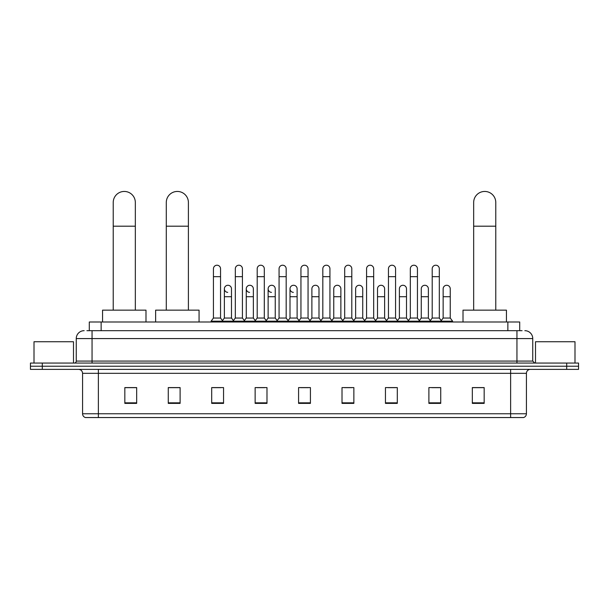 <?xml version="1.0" encoding="UTF-8"?>
<svg xmlns="http://www.w3.org/2000/svg" width="609" height="609" viewBox="0 0 609 609"><rect width="100%" height="100%" fill="white"/><g stroke="black" fill="none" stroke-linecap="round" stroke-linejoin="round"><path stroke-width="0.91" d="M89.295 330.679L89.295 321.994L519.705 321.994L519.705 330.679M87.102 330.679L522.08 330.679M86.92 330.679L92.05 330.679L92.05 338.581L76.254 338.581L76.254 361.084A1.972 1.972 0 0 1 74.283 363.063M84.156 330.679A7.894 7.894 0 0 0 76.254 338.581M524.844 330.679A7.894 7.894 0 0 1 532.746 338.581L532.746 361.084L534.717 363.063M42.295 363.063L30.45 363.063L30.45 366.222L42.295 366.222L30.45 366.222L30.45 369.381L42.295 369.381L42.295 366.222L566.705 366.222L42.295 366.222L42.295 363.063L566.705 363.063L566.705 366.222L578.55 366.222L566.705 366.222L566.705 369.381L42.295 369.381M566.705 369.381L578.55 369.381L578.55 363.063L566.705 363.063M526.427 413.762C526.313 415.658 525.369 416.921 523.58 417.553L510.631 417.553L510.631 413.762L526.427 413.762L526.427 373.325A3.951 3.951 0 0 1 530.37 369.381M510.631 417.553L85.42 417.553A3.951 3.951 0 0 1 82.573 413.762L82.573 373.325C82.344 370.927 81.027 369.617 78.63 369.381M484.17 403.379L484.17 387.583L472.325 387.583L472.325 403.379L484.17 403.379M440.733 403.379L440.733 387.583L428.888 387.583L428.888 403.379L440.733 403.379M397.296 403.379L397.296 387.583L385.451 387.583L385.451 403.379L397.296 403.379M353.859 403.379L353.859 387.583L342.014 387.583L342.014 403.379L353.859 403.379M136.675 403.379L136.675 387.583L124.83 387.583L124.83 403.379L136.675 403.379M180.112 403.379L180.112 387.583L168.267 387.583L168.267 403.379L180.112 403.379M223.549 403.379L223.549 387.583L211.704 387.583L211.704 403.379L223.549 403.379M266.986 403.379L266.986 387.583L255.141 387.583L255.141 403.379L266.986 403.379M310.423 403.379L310.423 387.583L298.577 387.583L298.577 403.379L310.423 403.379M388.055 387.667L395.957 387.667M431.811 387.667L439.706 387.667M256.8 387.667L264.694 387.667M213.043 387.667L220.945 387.667M344.306 387.667L352.2 387.667M300.549 387.667L308.451 387.667M180.112 387.667L168.267 387.667M136.675 387.667L124.83 387.667M484.17 387.667L472.325 387.667M73.491 363.063L73.491 341.74L34.005 341.74L34.005 363.063M113.221 310.148L113.221 202.5A11.053 11.053 0 0 1 124.274 191.447A11.053 11.053 0 0 1 135.335 202.5A11.053 11.053 0 0 0 124.274 191.447M135.335 310.148L135.335 202.5M145.993 321.994L145.993 310.148L102.556 310.148L102.556 321.994M166.287 310.148L166.287 202.5A11.053 11.053 0 0 1 177.348 191.447A11.053 11.053 0 0 1 188.402 202.5A11.053 11.053 0 0 0 177.348 191.447M188.402 310.148L188.402 202.5M199.067 321.994L199.067 310.148L155.63 310.148L155.63 321.994M473.665 310.148L473.665 202.5A11.053 11.053 0 0 1 484.726 191.447A11.053 11.053 0 0 1 495.779 202.5A11.053 11.053 0 0 0 484.726 191.447M495.779 310.148L495.779 202.5M506.444 321.994L506.444 310.148L463.007 310.148L463.007 321.994M213.439 276.661L220.549 276.661L220.549 318.043L213.439 318.043L213.439 268.759A3.555 3.555 0 0 1 217.215 265.219A3.555 3.555 0 0 1 220.549 268.759A3.555 3.555 0 0 0 217.215 265.219M213.439 318.043L211.072 321.202L211.072 321.994M220.549 318.043L222.917 321.202L211.072 321.202M235.318 318.043L235.318 276.661L242.428 276.661L242.428 318.043L235.318 318.043L232.95 321.202L222.917 321.202L222.917 321.994M235.318 276.661L235.318 268.759A3.555 3.555 0 0 1 239.093 265.219A3.555 3.555 0 0 1 242.428 268.759A3.555 3.555 0 0 0 239.093 265.219M242.428 318.043L244.795 321.202L232.95 321.202L232.95 321.994M257.196 318.043L257.196 276.661L264.298 276.661L264.298 318.043L257.196 318.043L254.821 321.202L244.795 321.202L244.795 321.994M257.196 276.661L257.196 268.759A3.555 3.555 0 0 1 260.972 265.219A3.555 3.555 0 0 1 264.298 268.759A3.555 3.555 0 0 0 260.972 265.219M264.298 318.043L266.673 321.202L254.821 321.202L254.821 321.994M279.067 318.043L279.067 276.661L286.177 276.661L286.177 318.043L279.067 318.043L276.699 321.202L266.673 321.202L266.673 321.994M279.067 276.661L279.067 268.759A3.555 3.555 0 0 1 282.85 265.219A3.555 3.555 0 0 1 286.177 268.759A3.555 3.555 0 0 0 282.85 265.219M286.177 318.043L288.544 321.202L276.699 321.202L276.699 321.994M300.945 318.043L300.945 276.661L308.055 276.661L308.055 318.043L300.945 318.043L298.577 321.202L288.544 321.202L288.544 321.994M300.945 276.661L300.945 268.759A3.555 3.555 0 0 1 304.721 265.219A3.555 3.555 0 0 1 308.055 268.759A3.555 3.555 0 0 0 304.721 265.219M308.055 318.043L310.423 321.202L298.577 321.202L298.577 321.994M322.823 318.043L322.823 276.661L329.933 276.661L329.933 318.043L322.823 318.043L320.456 321.202L310.423 321.202L310.423 321.994M322.823 276.661L322.823 268.759A3.555 3.555 0 0 1 326.599 265.219A3.555 3.555 0 0 1 329.933 268.759A3.555 3.555 0 0 0 326.599 265.219M329.933 318.043L332.301 321.202L320.456 321.202L320.456 321.994M344.702 318.043L344.702 276.661L351.804 276.661L351.804 318.043L344.702 318.043L342.327 321.202L332.301 321.202L332.301 321.994M344.702 276.661L344.702 268.759A3.555 3.555 0 0 1 348.477 265.219A3.555 3.555 0 0 1 351.804 268.759A3.555 3.555 0 0 0 348.477 265.219M351.804 318.043L354.179 321.202L342.327 321.202L342.327 321.994M366.572 318.043L366.572 276.661L373.682 276.661L373.682 318.043L366.572 318.043L364.205 321.202L354.179 321.202L354.179 321.994M366.572 276.661L366.572 268.759A3.555 3.555 0 0 1 370.356 265.219A3.555 3.555 0 0 1 373.682 268.759A3.555 3.555 0 0 0 370.356 265.219M373.682 318.043L376.05 321.202L364.205 321.202L364.205 321.994M388.451 318.043L388.451 276.661L395.561 276.661L395.561 318.043L388.451 318.043L386.083 321.202L376.05 321.202L376.05 321.994M388.451 276.661L388.451 268.759A3.555 3.555 0 0 1 392.226 265.219A3.555 3.555 0 0 1 395.561 268.759A3.555 3.555 0 0 0 392.226 265.219M395.561 318.043L397.928 321.202L386.083 321.202L386.083 321.994M410.329 318.043L410.329 276.661L417.439 276.661L417.439 318.043L410.329 318.043L407.961 321.202L397.928 321.202L397.928 321.994M410.329 276.661L410.329 268.759A3.555 3.555 0 0 1 414.105 265.219A3.555 3.555 0 0 1 417.439 268.759A3.555 3.555 0 0 0 414.105 265.219M417.439 318.043L419.807 321.202L407.961 321.202L407.961 321.994M432.207 318.043L432.207 276.661L439.317 276.661L439.317 318.043L432.207 318.043L429.84 321.202L419.807 321.202L419.807 321.994M432.207 276.661L432.207 268.759A3.555 3.555 0 0 1 435.983 265.219A3.555 3.555 0 0 1 439.317 268.759A3.555 3.555 0 0 0 435.983 265.219M439.317 318.043L441.685 321.202L429.84 321.202L429.84 321.994M450.249 318.043L450.249 296.72L443.146 296.72L443.146 318.043L450.249 318.043L452.624 321.202L441.685 321.202L441.685 321.994M227.705 292.373A3.555 3.555 0 0 1 224.378 288.826A3.555 3.555 0 0 1 228.154 285.278A3.555 3.555 0 0 1 231.489 288.826L231.489 296.72L224.378 296.72L224.378 288.826M231.489 296.72L231.489 318.043L224.378 318.043L224.378 296.72M224.378 318.043L222.46 320.6M231.489 318.043L233.399 320.6M249.583 292.373A3.555 3.555 0 0 1 246.257 288.826A3.555 3.555 0 0 1 250.033 285.278A3.555 3.555 0 0 1 253.359 288.826L253.359 296.72L246.257 296.72L246.257 288.826M253.359 296.72L253.359 318.043L246.257 318.043L246.257 296.72M246.257 318.043L244.338 320.6M253.359 318.043L255.278 320.6M271.462 292.373A3.555 3.555 0 0 1 268.127 288.826A3.555 3.555 0 0 1 271.911 285.278A3.555 3.555 0 0 1 275.238 288.826L275.238 296.72L268.127 296.72L268.127 288.826M275.238 296.72L275.238 318.043L268.127 318.043L268.127 296.72M268.127 318.043L266.217 320.6M275.238 318.043L277.156 320.6M293.34 292.373A3.555 3.555 0 0 1 290.006 288.826A3.555 3.555 0 0 1 293.782 285.278A3.555 3.555 0 0 1 297.116 288.826L297.116 296.72L290.006 296.72L290.006 288.826M297.116 296.72L297.116 318.043L290.006 318.043L290.006 296.72M290.006 318.043L288.095 320.6M297.116 318.043L299.034 320.6M311.884 288.826A3.555 3.555 0 0 1 315.66 285.278A3.555 3.555 0 0 1 318.994 288.826L318.994 296.72L311.884 296.72L311.884 288.826M318.994 296.72L318.994 318.043L311.884 318.043L311.884 296.72M311.884 318.043L309.966 320.6M318.994 318.043L320.905 320.6M333.762 288.826A3.555 3.555 0 0 1 337.538 285.278A3.555 3.555 0 0 1 340.873 288.826L340.873 296.72L333.762 296.72L333.762 288.826M340.873 296.72L340.873 318.043L333.762 318.043L333.762 296.72M333.762 318.043L331.844 320.6M340.873 318.043L342.783 320.6M355.641 288.826A3.555 3.555 0 0 1 359.417 285.278A3.555 3.555 0 0 1 362.743 288.826L362.743 296.72L355.641 296.72L355.641 288.826M362.743 296.72L362.743 318.043L355.641 318.043L355.641 296.72M355.641 318.043L353.722 320.6M362.743 318.043L364.662 320.6M377.511 288.826A3.555 3.555 0 0 1 381.295 285.278A3.555 3.555 0 0 1 384.622 288.826L384.622 296.72L377.511 296.72L377.511 288.826M384.622 296.72L384.622 318.043L377.511 318.043L377.511 296.72M377.511 318.043L375.601 320.6M384.622 318.043L386.54 320.6M399.39 288.826A3.555 3.555 0 0 1 403.166 285.278A3.555 3.555 0 0 1 406.5 288.826L406.5 296.72L399.39 296.72L399.39 288.826M406.5 296.72L406.5 318.043L399.39 318.043L399.39 296.72M399.39 318.043L397.479 320.6M406.5 318.043L408.411 320.6M421.268 288.826A3.555 3.555 0 0 1 425.044 285.278A3.555 3.555 0 0 1 428.378 288.826L428.378 296.72L421.268 296.72L421.268 288.826M428.378 296.72L428.378 318.043L421.268 318.043L421.268 296.72M421.268 318.043L419.35 320.6M428.378 318.043L430.289 320.6M443.146 296.72L443.146 288.826A3.555 3.555 0 0 1 446.922 285.278A3.555 3.555 0 0 1 450.249 288.826L450.249 296.72M443.146 318.043L441.228 320.6M452.624 321.202L452.624 321.994M574.995 363.063L574.995 341.74L535.509 341.74L535.509 363.063M101.14 330.679L101.14 321.994M507.86 330.679L507.86 321.994M92.05 363.063L92.05 361.084L532.746 361.084M76.254 361.084L92.05 361.084L92.05 338.581L516.95 338.581L516.95 363.063M532.746 338.581L516.95 338.581L516.95 330.679M510.631 369.381L510.631 373.325L82.573 373.325M526.427 373.325L510.631 373.325L510.631 413.762L98.369 413.762L98.369 417.553M82.573 413.762L98.369 413.762L98.369 369.381M310.423 402.831L298.577 402.831M266.986 402.831L255.141 402.831M223.549 402.831L211.704 402.831M180.112 402.831L168.267 402.831M136.675 402.831L124.83 402.831M353.859 402.831L342.014 402.831M397.296 402.831L385.451 402.831M440.733 402.831L428.888 402.831M484.17 402.831L472.325 402.831M113.221 226.198L135.335 226.198M166.287 226.198L188.402 226.198M473.665 226.198L495.779 226.198M220.549 276.661L220.549 268.759M242.428 276.661L242.428 268.759M264.298 276.661L264.298 268.759M286.177 276.661L286.177 268.759M308.055 276.661L308.055 268.759M329.933 276.661L329.933 268.759M351.804 276.661L351.804 268.759M373.682 276.661L373.682 268.759M395.561 276.661L395.561 268.759M417.439 276.661L417.439 268.759M439.317 276.661L439.317 268.759"/></g></svg>
